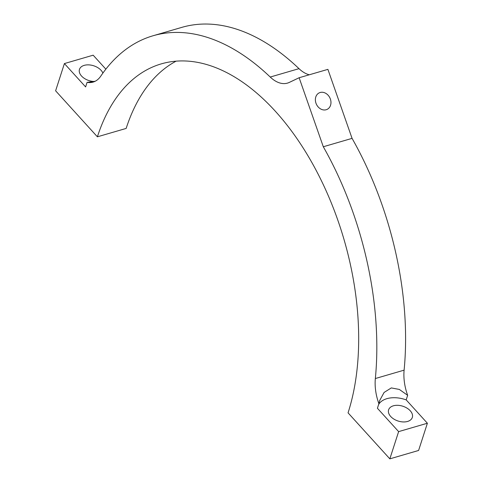 <?xml version="1.0" encoding="UTF-8"?>
<svg xmlns="http://www.w3.org/2000/svg" width="483" height="483" viewBox="0 0 483 483"><rect width="100%" height="100%" fill="white"/><g stroke="black" fill="none" stroke-linecap="round" stroke-linejoin="round"><path stroke-width="0.72" d="M393.373 405.805A12.449 7.77 17.9 0 0 388.622 409.801A12.449 7.77 17.9 0 0 393.941 419.123A12.449 7.77 17.9 0 0 407.574 421.448A12.449 7.77 17.9 0 0 412.319 417.451A12.449 7.77 17.9 0 0 407 408.129A12.449 7.77 17.9 0 0 393.373 405.805M102.903 73.09A12.449 7.77 17.9 0 0 84.217 65.362A12.449 7.77 17.9 0 0 79.472 69.359A12.449 7.77 17.9 0 0 94.016 81.494M330.366 99.021A9.153 7.456 64.6 0 0 319.245 92.851A9.153 7.456 64.6 0 0 315.979 103.217A9.153 7.456 64.6 0 0 327.1 109.387A9.153 7.456 64.6 0 0 330.366 99.021M95.193 81.253L87.091 82.358A36.617 21.059 73.8 0 0 93.062 82.098A36.617 21.059 73.8 0 0 100.754 76.157A249.011 143.185 73.8 0 1 153.057 35.76A249.011 143.185 73.8 0 1 270.232 77.045A36.617 21.059 73.8 0 0 287.463 83.112A36.617 21.059 73.8 0 0 289.287 82.418L299.134 77.739L323.302 146.754A249.011 143.185 73.8 0 1 375.345 378.533A36.617 21.059 73.8 0 0 378.606 402.9A36.617 21.059 73.8 0 0 378.889 403.691L379.698 400.498L384.1 392.444L391.308 387.921L399.332 389.437L407.652 395.311L406.179 399.882L427.389 423.235L398.626 431.621L389.835 458.85L348.056 412.844A219.717 126.341 73.8 0 0 315.417 168.978A219.717 126.341 73.8 0 0 161.25 63.883A219.717 126.341 73.8 0 0 97.391 136.81L126.154 128.43A219.717 126.341 73.8 0 1 176.066 61.184M299.134 77.739L327.897 69.359L352.065 138.367A249.011 143.185 73.8 0 1 404.108 370.153A36.617 21.059 -106.2 0 0 407.374 394.52A36.617 21.059 -106.2 0 0 407.652 395.311M378.889 403.691L377.416 408.262L398.626 431.621M406.179 399.882A23.8 14.852 17.9 0 0 378.63 404.494M105.855 69.16L93.165 55.189L64.402 63.569L85.612 86.928L87.091 82.358M153.057 35.76L181.819 27.374A249.011 143.185 73.8 0 1 298.995 68.658A36.617 21.059 -106.2 0 0 309.283 74.78M352.065 138.367L323.302 146.754M97.391 136.81L55.611 90.804L64.402 63.569M427.389 423.235L418.598 450.47L389.835 458.85M270.232 77.045L298.995 68.658M375.345 378.533L404.108 370.153"/></g></svg>
